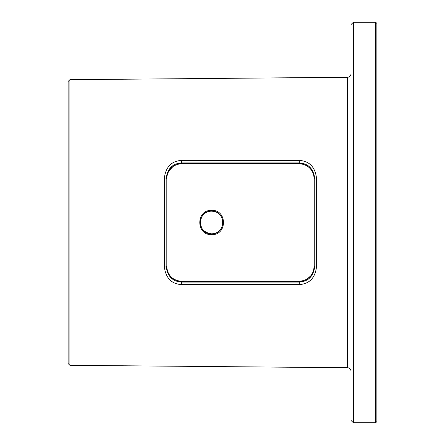<?xml version="1.0" encoding="UTF-8"?>
<svg xmlns="http://www.w3.org/2000/svg" width="445" height="445" viewBox="0 0 445 445"><rect width="100%" height="100%" fill="white"/><g stroke="black" fill="none" stroke-linecap="round" stroke-linejoin="round"><path stroke-width="0.67" d="M375.702 22.25L353.352 22.25L353.352 422.75L375.702 422.75L376.876 421.576L376.876 23.424L375.702 22.25L375.702 422.75M353.352 22.25L350.999 24.603L350.999 420.397L353.352 422.75M350.999 371.258A3.527 3.527 0 0 0 347.501 367.731L69.904 365.312L68.124 363.532L68.124 81.468L69.904 79.688L347.501 77.269A3.527 3.527 0 0 0 350.999 73.742M211.62 211.158C226.227 210.463 226.327 234.493 211.62 233.842C197.007 234.532 196.929 210.502 211.62 211.158M211.631 210.374C227.356 209.628 227.456 235.327 211.631 234.626C195.889 235.372 195.817 209.662 211.631 210.374L211.62 211.175C218.373 211.586 222.155 215.397 222.962 222.617C221.922 229.754 218.145 233.492 211.62 233.825C204.889 232.741 201.14 229.47 200.378 224.013C199.393 218.306 204.071 211.114 211.62 211.175M299.251 281.34L299.246 281.34C300.876 281.613 303.451 280.884 306.983 279.149L310.699 275.894C312.868 273.174 313.97 270.07 314.003 266.588A0.884 0.3 -0 0 0 314.003 266.588L314.003 178.412A0.884 0.3 0 0 1 314.003 178.412C314.131 175.942 313.33 170.162 306.855 165.774C303.028 164.027 300.492 163.321 299.246 163.66L181.627 163.66C168.305 165.051 166.842 175.007 166.875 178.395L166.875 266.605C166.78 270.076 168.516 280.044 181.627 281.34L299.246 281.34C312.913 279.783 313.92 269.892 314.003 266.605L314.003 178.395C314.048 175.013 312.546 165.045 299.246 163.66L181.627 163.66L181.627 162.926L299.246 162.926C308.229 163.454 313.391 168.616 314.737 178.406L314.737 266.594C313.414 276.362 308.252 281.524 299.246 282.074L181.627 282.074C172.66 281.557 167.498 276.395 166.135 266.594L166.135 178.406C167.476 168.622 172.638 163.46 181.627 162.926L181.61 160.4L299.235 160.406C309.253 161.023 315.004 166.853 316.484 177.9A1.763 0.545 -179.9 0 0 314.737 178.406L314.003 178.395M181.627 163.66C180.158 163.321 177.511 164.094 173.689 165.979C168.399 170.802 166.124 174.946 166.875 178.412A0.884 0.3 180 0 0 166.875 178.412L166.875 266.588A0.884 0.3 180 0 1 166.875 266.588C166.925 270.716 168.433 274.254 171.386 277.207C173.333 279.749 180.308 281.874 181.627 281.34L181.61 284.6C171.603 283.999 165.852 278.17 164.361 267.106L164.361 177.894C165.824 166.858 171.575 161.023 181.61 160.4M166.875 178.395L166.135 178.406A1.763 0.551 -0.1 0 0 164.361 177.894M166.875 266.605L166.135 266.594A1.763 0.551 0.1 0 1 164.361 267.106M314.003 266.605L314.737 266.594A1.763 0.545 179.9 0 0 316.484 267.1C315.038 278.119 309.286 283.949 299.235 284.594L181.61 284.6M69.904 79.688L69.904 365.312M316.484 177.9L316.484 267.1M347.501 367.731L347.501 77.269M211.631 234.626L211.62 233.825M299.246 163.66L299.235 160.406M181.627 281.34L299.246 281.34L299.235 284.594"/></g></svg>
